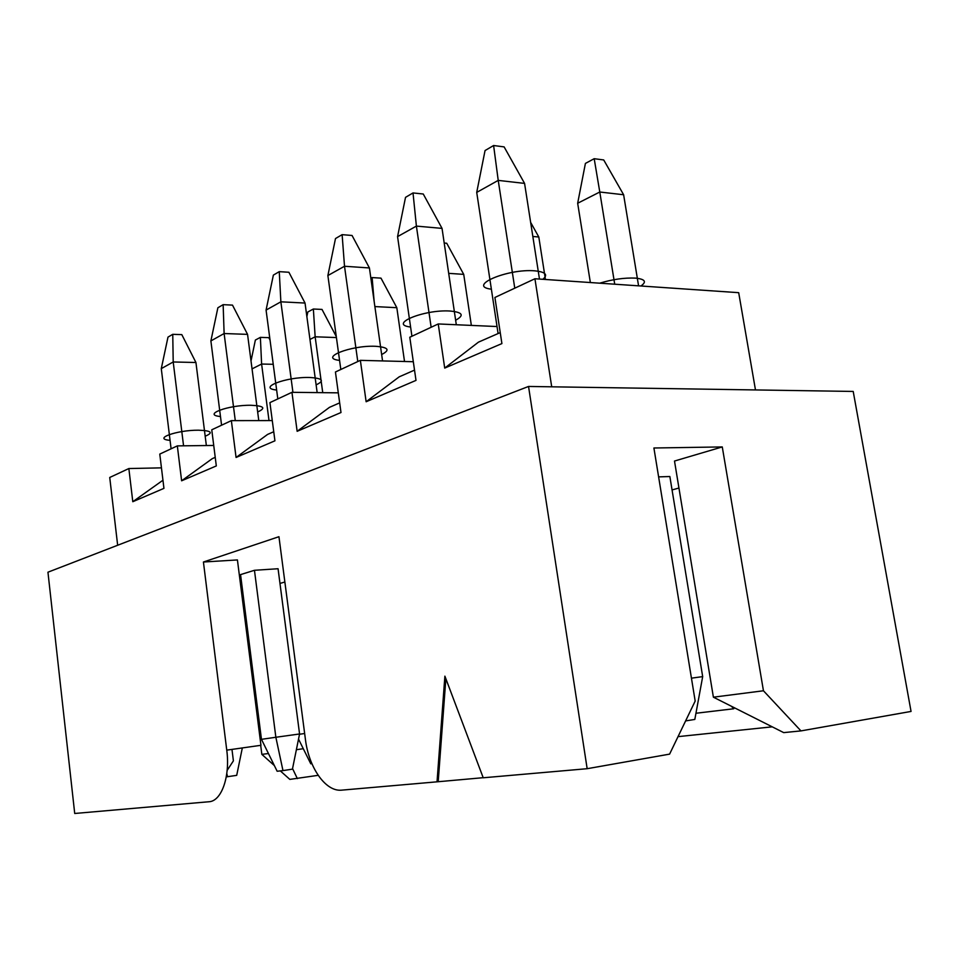 <?xml version="1.0" encoding="UTF-8"?>
<svg xmlns="http://www.w3.org/2000/svg" width="959" height="959" viewBox="0 0 959 959"><rect width="100%" height="100%" fill="white"/><g stroke="black" fill="none" stroke-linecap="round" stroke-linejoin="round"><path stroke-width="1.44" d="M203.428 562.01L278.949 536.704L305.406 739.305C308.738 767.224 325.209 791.427 341.14 790.192L437.028 781.825L444.892 676.155L483.228 777.785L587.16 768.698L669.598 754.122L695.179 701.065L653.906 447.997L722.271 446.93L763.448 690.768L800.957 730.902L911.05 711.434L853.21 391.44L528.541 386.453L47.95 572.199L74.718 813.484L208.93 801.748C221.505 801.328 230.316 776.586 226.756 750.142L260.944 745.299L237.424 559.936L203.428 562.01L226.756 750.142M587.16 768.698L528.541 386.453M800.957 730.902L783.707 732.616L713.388 697.181L763.448 690.768M318.172 775.328L289.834 779.391L280.328 770.892M772.223 726.838L678.037 736.632M437.028 781.825L483.192 777.689M274.346 765.558L261.843 754.373L260.692 745.335M268.436 753.522L261.843 754.373M292.555 768.579L297.362 778.624M242.243 597.877L243.454 597.529M713.388 697.181L674.501 461.039L722.271 446.93M672.055 489.929L678.948 488.023M658.605 476.875L669.861 476.527L702.683 676.61L691.439 678.169M254.459 570.293L278.062 568.735L299.568 733.971L275.856 737.267L254.459 570.293L240.553 574.609L261.459 739.329L275.856 737.267L282.977 770.604L292.435 769.142L299.568 733.971M284.871 582.017L279.968 583.432M498.093 333.552L476.719 192.399L485.05 150.551L493.609 145.516L504.122 146.895L524.573 183.397L498.224 180.388L514.767 288.18M524.573 183.397L539.473 279.069M590.36 282.545L577.666 203.26L585.41 163.414L594.196 158.703L603.714 159.949L623.626 194.749L599.783 192.016L614.719 284.212M623.626 194.749L638.574 285.842M685.613 720.916L694.819 719.43L702.683 676.61M577.666 203.26L599.783 192.016L594.196 158.703M497.038 326.539L438.239 323.95L444.712 368.088L478.457 342.147L500.238 332.617M476.719 192.399L498.224 180.388L493.609 145.516M755.476 389.941L738.694 292.675L534.93 278.757L494.904 297.47L501.905 343.586L444.712 368.088M162.958 480.219L132.798 501.713L128.854 468.543L109.734 477.474L117.657 545.263M161.448 467.86L128.854 468.543M171.098 448.8L161.28 368.628L167.993 337.112L172.752 334.319L181.814 334.631L195.936 362.502L173.207 361.975L183.565 445.815M195.936 362.502L206.353 445.539M273.231 364.3L261.603 364.036L260.38 337.364L255.37 340.049L251.018 360.932M269.011 420.593L261.603 364.036L252.049 368.891M298.525 739.101L310.776 763.796L311.891 763.664M299.508 734.258L304.65 733.515M270.03 340.049L268.796 337.664L260.38 337.364M226.276 776.886L236.705 775.351L242.327 747.936M227.523 776.754L226.803 773.505M161.28 368.628L173.207 361.975L172.752 334.319M213.737 445.456L177.331 445.887L159.781 454.087L163.941 488.371L132.798 501.713M438.239 323.95L409.793 337.244L416.002 380.387L366.134 401.749L360.368 360.344L335.434 371.996L340.996 412.526L297.146 431.31L291.944 392.315L269.923 402.612L274.933 440.816L236.07 457.467L231.359 420.629L211.759 429.8L216.314 465.93L181.623 480.795L177.331 445.887M272.284 420.581L231.359 420.629M338.287 392.842L291.944 392.315M413.317 361.723L360.368 360.344M534.93 278.757L551.713 386.813M215.236 457.347L212.299 458.63L181.623 480.795M414.516 370.126L399.208 376.827L366.134 401.749M411.926 336.249L397.565 236.621L405.525 197.35L413.017 192.939L423.255 194.006L442.039 228.386L416.398 226.096L431.142 327.259M442.039 228.386L456.304 324.741M530.651 222.392L538.802 236.993L532.832 236.465M538.802 236.993L545.431 279.477M397.565 236.621L416.398 226.096L413.017 192.939M221.577 425.209L210.884 340.924L217.873 307.767L223.147 304.662L232.498 305.118L247.554 334.367L224.118 333.528L235.279 420.629M247.554 334.367L258.786 420.605M336.429 337.556L315.151 336.801L313.365 309.014L307.827 311.975L306.868 316.602M322.739 392.663L315.151 336.801L309.961 339.438M336.285 336.573L322.008 309.421L313.365 309.014M282.977 770.604L277.151 771.252L261.459 739.329M210.884 340.924L224.118 333.528L223.147 304.662M273.747 431.73L267.561 434.439L236.07 457.467M277.81 398.932L266.075 310.081L273.363 275.113L279.261 271.649L288.899 272.26L305.034 303.044L280.867 301.821L292.939 392.327M305.034 303.044L317.165 392.603M374.13 301.234L372.116 277.571L380.987 278.134L396.822 307.695L374.885 306.58M396.822 307.695L404.518 361.495M370.869 278.23L372.116 277.571M266.075 310.081L280.867 301.821L279.261 271.649M339.666 402.876L329.452 407.359L297.146 431.31M340.817 369.479L327.882 275.545L335.494 238.551L342.123 234.655L352.049 235.47L369.419 267.957L344.509 266.254L357.779 361.555M369.419 267.957L382.557 360.92M444.209 243.047L446.726 243.25L463.724 274.37L448.692 273.351M463.724 274.37L471.349 325.401M327.882 275.545L344.509 266.254L342.123 234.655M445.863 678.744L438.203 781.621M231.97 749.411L233.397 760.859L227.151 770.389M303.284 748.703L296.379 749.71M695.958 713.256L733.779 708.761L731.417 706.268M491.38 289.198C466.374 286.202 507.443 268.388 534.906 270.846C545.659 271.972 548.296 274.789 542.83 279.297M599.699 283.181C612.537 279.321 624.465 277.63 635.481 278.11C645.119 279.129 646.929 281.766 640.912 285.998M410.596 327.031C387.7 324.382 423.926 309.301 450.035 311.028C462.682 312.238 464.552 315.295 455.633 320.222M339.57 360.392C318.34 358.103 350.67 345.12 375.556 346.295C388.407 347.254 390.445 349.999 381.658 354.518M276.636 390.025C256.748 388.071 285.902 376.743 309.661 377.486C322.644 378.242 324.801 380.711 316.122 384.883M220.474 416.518C201.714 414.863 228.206 404.878 250.97 405.273C264.025 405.861 266.242 408.078 257.659 411.95M170.067 440.337C152.241 438.958 176.516 430.064 198.345 430.195C211.412 430.615 213.689 432.629 205.178 436.225"/></g></svg>
